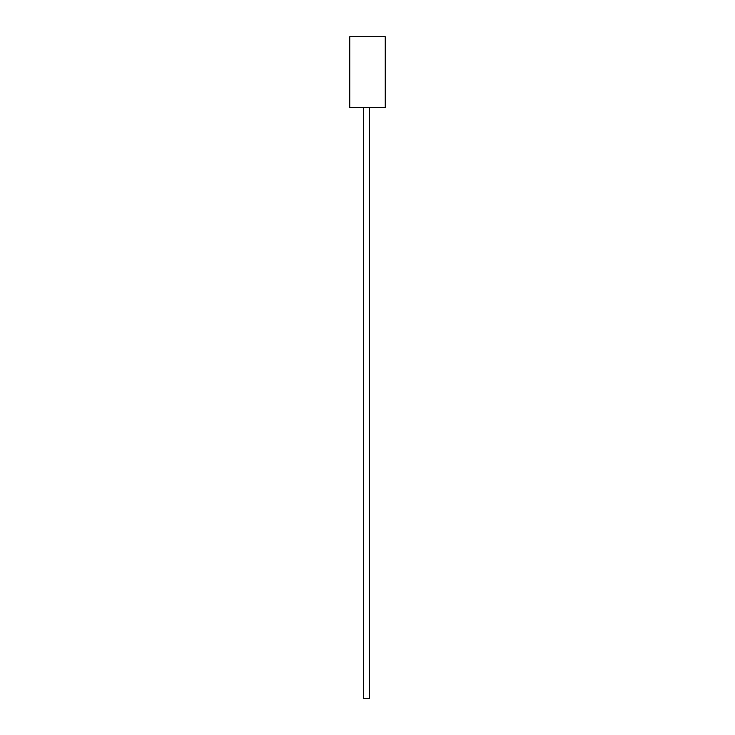 <?xml version="1.0" encoding="UTF-8"?>
<svg xmlns="http://www.w3.org/2000/svg" width="735" height="735" viewBox="0 0 735 735"><rect width="100%" height="100%" fill="white"/><g stroke="black" fill="none" stroke-linecap="round" stroke-linejoin="round"><path stroke-width="1.1" d="M369.567 107.622L369.567 698.25L363.549 698.25L363.549 107.622M385.223 107.622L349.777 107.622L349.777 36.75L385.223 36.75L385.223 107.622"/></g></svg>
